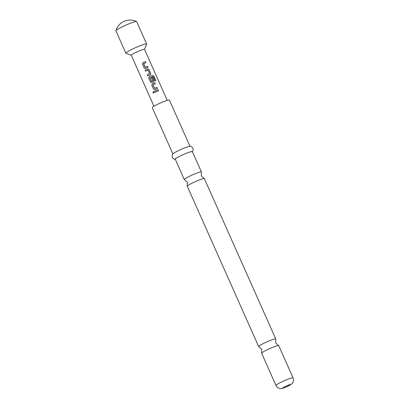 <?xml version="1.0" encoding="UTF-8"?>
<svg xmlns="http://www.w3.org/2000/svg" width="409" height="409" viewBox="0 0 409 409"><rect width="100%" height="100%" fill="white"/><g stroke="black" fill="none" stroke-linecap="round" stroke-linejoin="round"><path stroke-width="0.61" d="M152.884 92.623L153.457 91.59L154.173 92.005L153.626 93.037L152.884 92.623M153.6 93.042L152.93 92.618L153.411 91.59M278.739 345.641A9.356 0.951 156 0 0 278.631 345.564A9.356 0.951 156 0 0 271.336 347.911A9.356 0.951 156 0 0 261.658 353.12A9.356 0.951 156 0 0 261.642 353.253L275.988 385.477A9.356 0.951 -24 0 1 285.681 380.135A9.356 0.951 -24 0 1 293.084 377.865L278.739 345.641M275.763 338.959L204.382 178.636A9.356 0.951 156 0 0 204.275 178.559A9.356 0.951 156 0 0 196.98 180.911A9.356 0.951 156 0 0 187.302 186.121A9.356 0.951 156 0 0 187.286 186.248L258.667 346.571A9.356 0.951 -24 0 1 268.36 341.234A9.356 0.951 -24 0 1 275.763 338.959A9.356 0.951 -24 0 1 275.748 339.092L275.697 342.993L278.631 345.564M131.279 55.292L125.982 53.293A11.345 1.15 -24 0 1 125.88 53.211L115.916 30.833A11.345 1.15 -24 0 1 115.916 30.726A11.345 1.15 -24 0 1 115.998 30.568A11.345 1.15 -24 0 1 127.664 24.361A11.345 1.15 -24 0 1 136.565 21.534A11.345 1.15 -24 0 1 136.642 21.605L146.606 43.983A11.345 1.15 -24 0 1 146.596 44.111L144.541 49.387M125.88 53.211A11.345 1.15 -24 0 1 125.962 52.945A11.345 1.15 -24 0 1 137.629 46.733A11.345 1.15 -24 0 1 146.606 43.983M153.968 106.253L131.263 55.261A7.26 0.736 -24 0 1 131.315 55.092A7.26 0.736 -24 0 1 138.191 51.37A7.26 0.736 -24 0 1 144.525 49.356L167.23 100.348M261.658 353.12L261.709 349.22L258.774 346.648A9.356 0.951 -24 0 1 258.667 346.571M187.302 186.121L187.353 182.22L184.418 179.648A9.356 0.951 -24 0 1 184.311 179.571A9.356 0.951 -24 0 1 194.004 174.229A9.356 0.951 -24 0 1 201.412 171.959A9.356 0.951 -24 0 1 201.397 172.092L201.34 175.988L204.275 178.559M175.696 159.29C174.387 159.51 173.252 158.886 172.281 157.424C172.051 155.144 172.353 153.886 173.181 153.651A9.356 0.951 -24 0 1 182.639 148.707A9.356 0.951 -24 0 1 189.592 146.34C190.323 145.885 191.463 146.504 193.002 148.196L193.232 150.001L192.107 151.984M172.9 153.937L152.296 107.654A9.356 0.951 -24 0 1 161.99 102.316A9.356 0.951 -24 0 1 169.392 100.041L189.996 146.325M184.311 179.571L175.241 159.198A9.356 0.951 -24 0 1 184.934 153.861A9.356 0.951 -24 0 1 192.342 151.586L201.412 171.959M145.584 68.405L144.561 68.344L144.116 67.853L142.429 64.065L143.002 62.597L145.471 61.575L145.952 62.659L143.585 63.722L145.144 67.219L147.577 66.304L148.058 67.383L145.584 68.405M143.625 63.62L145.251 67.26M150.742 73.41L150.231 74.806L147.695 75.9L147.214 74.816L149.643 73.676L148.084 70.179L145.594 71.171L145.108 70.092L147.644 68.993L149.055 69.622L150.742 73.41L150.205 74.827M150.502 74.596L150.231 74.806M147.71 75.905L147.23 74.821L149.643 73.676M153.053 76.636L149.904 77.909L151.463 81.411L152.828 80.834L151.458 77.756L152.496 77.342L153.876 80.445L153.36 81.841L151.851 82.48L150.824 82.413L148.692 78.139L149.265 76.672L152.552 75.343L153.83 76.059L155.855 80.604L154.96 80.921L153.053 76.636M149.939 77.822L151.565 81.452M151.565 81.468L152.828 80.834M153.636 81.631L153.36 81.841M154.985 89.515L153.958 89.448L153.513 88.963L151.826 85.174L152.399 83.707L154.873 82.684L155.354 83.763L152.986 84.827L154.541 88.329L156.974 87.408L157.455 88.492L154.985 89.515M153.022 84.724L154.541 88.329M154.991 92.281L154.505 91.197L158.002 89.719L158.487 90.803L154.991 92.281M155.001 92.286L154.505 91.197M154.52 91.207L158.002 89.719M157.961 89.75L158.447 90.829M153.958 89.448L153.513 88.963M154.541 88.344L156.974 87.408M156.933 87.439L157.414 88.523M153.523 88.968L151.836 85.179L152.399 83.707L154.832 82.71L155.313 83.794M150.824 82.413L148.692 78.139L149.265 76.682L152.496 75.374L153.764 76.094L155.788 80.645M151.432 77.776L152.455 77.373L153.876 80.445M153.835 80.476L153.334 81.861M145.604 71.181L145.108 70.092L147.618 69.019L149.014 69.653L150.701 73.441M144.561 68.339L144.116 67.853M145.246 67.275L147.577 66.304M147.537 66.33L148.017 67.413M144.126 67.858L142.429 64.065L143.002 62.597L145.471 61.575M145.43 61.606L145.911 62.689M287.123 385.615A4.254 0.435 -24 0 1 290.456 384.68A4.254 0.435 -24 0 1 286.08 387.006A4.254 0.435 -24 0 1 282.747 387.942A4.254 0.435 -24 0 1 287.123 385.615M136.565 21.534A14.744 14.744 0 0 0 115.916 30.726M275.988 385.477C276.975 387.441 278.56 388.463 280.748 388.55C281.453 388.703 283.207 388.207 286.009 387.067L290.932 384.542L292.184 383.458C293.58 381.776 293.882 379.91 293.084 377.865"/></g></svg>
